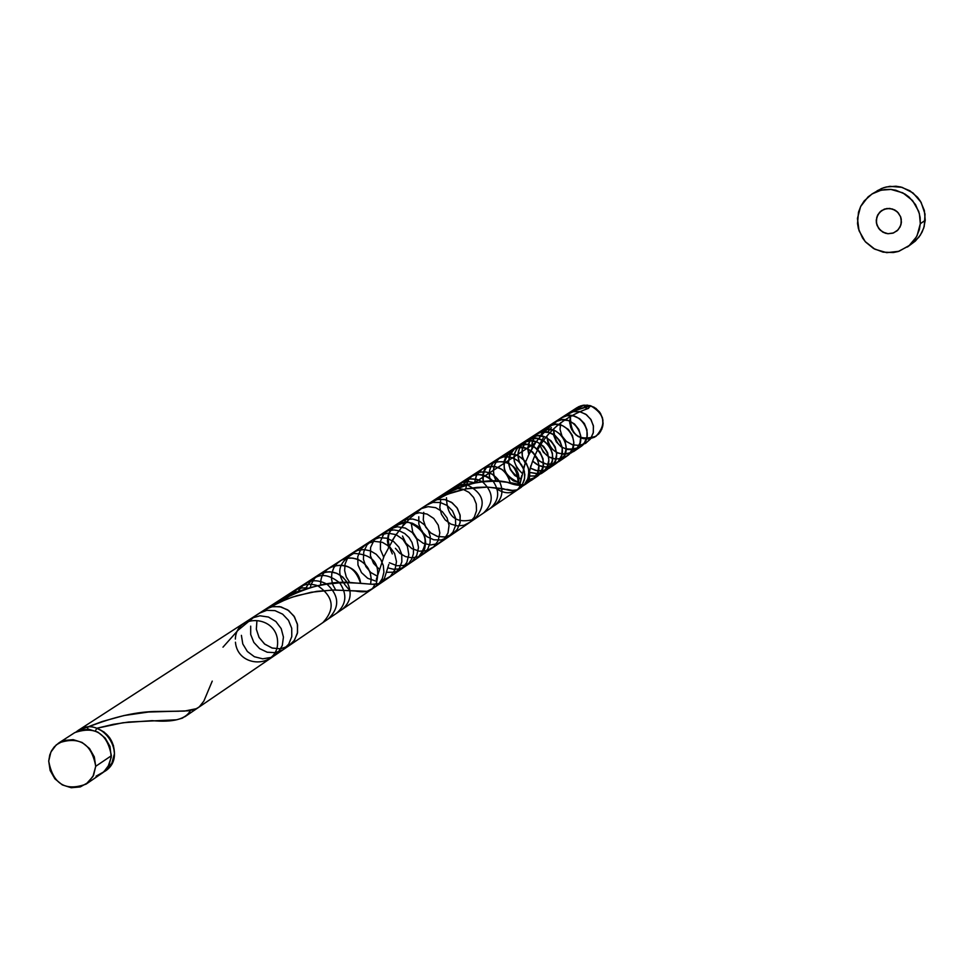 <?xml version="1.0" encoding="UTF-8"?>
<svg xmlns="http://www.w3.org/2000/svg" width="974" height="974" viewBox="0 0 974 974"><rect width="100%" height="100%" fill="white"/><g stroke="black" fill="none" stroke-linecap="round" stroke-linejoin="round"><path stroke-width="1.46" d="M96.061 776.168L103.828 771.846L109.21 764.675L111.365 755.739L95.72 766.307L92.968 776.485L86.102 784.119C65.453 791.619 52.998 783.948 48.712 761.108L50.137 770.495L54.909 778.847L62.312 784.898L71.224 787.735L80.294 786.907L88.135 782.548L93.553 775.316L95.72 766.307L94.308 756.895L89.523 748.519L82.096 742.456L73.172 739.643L64.101 740.484L56.261 744.866L50.867 752.111L48.712 761.108L49.771 754.935L51.585 750.686L54.203 746.936L58.769 742.967C79.308 735.93 91.617 743.71 95.72 766.307L111.365 755.739C107.31 733.349 95.099 725.654 74.742 732.631L59.122 742.736M907.427 247.006L915.329 241.102L920.357 235.124L923.717 228.05L925.227 220.319L920.308 223.728L919.359 229.596L916.424 236.925L908.876 245.911L898.235 251.499L893.268 252.546L883.138 252.144L873.605 248.54L865.655 242.088L862.538 237.997L858.411 228.61L857.522 223.557L858.496 212.174L860.773 206.257L864.181 200.936L872.01 193.972L881.068 190.186L890.893 189.431L895.8 190.222L904.98 194.057L909.022 197.004L915.536 204.601L919.419 213.805L920.308 223.728L925.227 220.319L924.35 210.457L920.479 201.301L917.532 197.272L909.984 190.819L900.853 187.008L895.983 186.229L886.206 186.984L881.555 188.506L872.083 193.923M186.764 715.22L182.296 718.179L176.537 719.798L128.629 722.026L113.264 724.339L96.767 728.272C108.224 732.825 114.116 741.287 114.457 753.657L111.73 763.713L104.936 771.274C129.481 755.994 101.503 713.881 77.896 730.597L102.343 721.478L123.966 715.549L148.462 712.031L188.079 710.85L194.63 709.462L198.172 707.672L517.474 489.861L512.628 490.372L487.609 487.097L465.925 488.887L447.797 494.074L426.831 504.824M372.019 588.856L367.04 591.303L332.609 590.013L311.169 592.253L292.103 597.196L277.48 603.052L260.277 612.585L78.127 730.451L427.379 504.471M396.929 533.435L392.254 540.424M519.093 487.56L518.485 488.802M520.274 482.812L521.626 475.75M526.13 460.544L523.379 468.652M535.603 442.72L473.681 483.25L535.554 442.793L527.981 456.197M76.386 731.669L79.99 729.404L87.502 727.261L88.025 729.234L87.502 727.261C114.25 716.633 137.651 711.373 157.691 711.47L178.668 711.239M578.008 407.777L583.986 405.16L564.883 415.63L572.152 410.906L583.986 405.16L590.646 405.768L575.037 410.602L563.508 416.446L549.458 426.868L539.779 437.119M876.271 220.027L876.393 222.863L878.487 228.135L882.627 232.007L887.996 233.723L893.535 232.932L898.15 229.791L900.913 224.933L901.413 222.145L900.536 216.545L897.334 211.845L895.045 210.141L889.676 208.424L884.136 209.227L879.534 212.369L876.77 217.239L876.393 222.863L877.148 225.615L880.35 230.302L885.22 233.176L887.996 233.723L893.535 232.932L898.15 229.791L900.913 224.933L901.291 219.296L900.536 216.545L897.334 211.845L892.452 208.984L886.851 208.509L881.653 210.53L877.878 214.645L876.271 220.027L877.537 215.266L880.533 211.395L884.794 208.984L889.676 208.424L894.424 209.8L898.32 212.88L900.78 217.214L901.413 222.145L900.134 226.905L897.139 230.777L892.878 233.163L887.996 233.723L883.248 232.36L879.364 229.267L876.904 224.945L876.271 220.027M235.452 642.207C237.705 668.651 278.527 668.408 277.602 641.903C277.237 615.385 236.244 612.695 235.367 639.066M241.394 635.352L242.794 643.96L247.372 651.496L254.384 656.732L262.7 658.826L270.979 657.438L277.87 652.787L282.265 645.616L283.434 637.093L281.194 628.607L275.91 621.534L268.434 617.029L259.985 615.799L251.925 618.076L245.582 623.457L251.925 618.076L259.985 615.799L268.434 617.029L275.91 621.534L281.194 628.607L283.434 637.093L282.265 645.616L277.87 652.787L270.979 657.438L262.7 658.826L254.384 656.732L247.372 651.496L242.794 643.96L241.394 635.352M250.683 626.148L250.695 634.512L253.837 642.402L259.632 648.623L267.205 652.227L275.386 652.653L282.947 649.828L288.706 644.191L291.786 636.606L291.713 628.23L288.499 620.341L282.63 614.156L275.009 610.637L266.815 610.308L259.303 613.218L266.815 610.308L275.009 610.637L282.63 614.156L288.499 620.341L291.713 628.23L291.786 636.606L288.706 644.191L282.947 649.828L275.386 652.653L267.205 652.227L259.632 648.623L253.837 642.402L250.695 634.512L250.683 626.148M265.159 609.42L272.817 606.498L281.084 606.924L288.73 610.601L294.525 616.944L297.569 624.967L297.387 633.404L294.002 640.929L287.951 646.359L280.195 648.83L271.941 647.978L264.49 643.936L259.011 637.337L256.345 629.204L256.917 620.828L256.357 629.326L259.121 637.544L264.77 644.167L272.391 648.112L280.755 648.769L288.535 646.006L294.452 640.283L297.557 632.503L297.362 623.932L293.868 615.945L287.659 609.846L279.733 606.619L271.369 606.778L263.93 610.296M388.833 564.336L384.389 578.568L380.067 583.463L372.226 584.278L353.647 582.829C328.335 579.834 299.225 588.515 266.328 608.884L277.736 601.469M284.371 597.829L295.341 592.789L289.388 594.164L282.716 598.693L289.388 594.164L308.441 588.186L302.05 587.919L295.986 589.66L288.791 595.662M295.341 592.789L303.632 589.696L295.341 592.789M286.782 599.107C291.384 590.439 298.592 586.798 308.441 588.186L317.841 585.776C307.541 582.33 299.371 584.936 293.344 593.616C299.371 584.936 307.541 582.33 317.841 585.776L326.947 584.12C314.675 577.85 305.032 580.382 298.02 591.729C305.032 580.382 314.675 577.85 326.947 584.12L339.695 582.854C325.158 571.3 313.677 573.406 305.264 589.16C313.677 573.406 325.158 571.3 339.695 582.854L347.377 582.683L342.836 577.083L336.773 573.296L329.918 571.775L326.448 571.933L319.935 574.051L314.626 578.337L311.144 584.29L310.231 587.675M308.441 588.186L313.153 586.896L308.441 588.186M317.841 585.776L322.467 584.85L317.841 585.776C333.692 596.782 335.373 609.054 322.881 622.605M328.323 618.892C339.914 607.435 339.451 595.845 326.947 584.12L331.306 583.548L326.947 584.12C339.451 595.845 339.914 607.435 328.323 618.892M336.444 613.34C346.403 604.623 347.487 594.457 339.695 582.854L343.603 582.72L339.695 582.854C347.487 594.457 346.403 604.623 336.444 613.34M341.813 609.687C350.555 602.504 352.405 593.507 347.377 582.683L360.587 583.28C358.018 558.285 318.595 560.208 320.775 585.167M347.377 582.683L354.378 582.866L347.377 582.683C339.561 571.787 329.979 569.169 318.62 574.83M329.407 567.854C344.735 561.669 355.133 566.819 360.587 583.28L370.595 584.181L371.179 578.386L370.108 572.578L367.478 567.245L363.485 562.826L358.493 559.697L352.892 558.114L347.158 558.212L341.777 559.977L337.199 563.252L333.79 567.793L331.842 573.187L331.513 579.006L332.828 584.765L335.677 589.976M360.587 583.28L365.981 583.779L360.587 583.28M332.365 583.438L331.452 578.142L331.915 572.846L333.705 567.939L336.724 563.727L340.766 560.525L345.526 558.552L350.689 557.944L355.9 558.747L360.794 560.902L365.031 564.25L368.318 568.585L370.412 573.576L371.191 578.897L370.595 584.181L376.037 584.315C381.394 564.652 373.943 554.352 353.672 553.415C336.444 563.386 335.226 575.756 350.043 590.548C335.226 575.756 336.444 563.386 353.672 553.415C373.943 554.352 381.394 564.652 376.037 584.315L379.982 583.499L372.482 588.308M370.595 584.181L374.393 584.363L370.595 584.181M376.037 584.315L377.522 584.169L376.037 584.315M349.885 582.708L346.281 577.022L344.626 570.557L345.088 563.97L347.633 558.017L351.979 553.317L357.665 550.383L364.057 549.543L370.485 550.894L376.22 554.291L380.664 559.344L383.318 565.529L383.902 572.152L382.344 578.507L378.813 583.901L379.982 583.499M383.488 580.297L390.416 576.291L395.018 569.68L396.491 561.596L394.58 553.439L389.6 546.633L382.441 542.348L374.32 541.337L366.662 543.772L360.794 549.214L357.726 556.738L357.982 565.03L361.512 572.651L367.709 578.3L375.514 580.991L367.709 578.3L361.512 572.651L357.982 565.03L357.726 556.738L360.794 549.214L366.662 543.772L374.32 541.337L382.441 542.348L389.6 546.633L394.58 553.439L396.491 561.596L395.018 569.68L390.416 576.291L383.488 580.297M393.971 574.1L399.109 568.84L401.836 561.901L401.751 554.303L398.865 547.157L393.618 541.507L386.751 538.196L379.3 537.697L372.348 540.095L366.906 545.014L363.777 551.759L363.424 559.319L365.871 566.588L370.79 572.529L377.449 576.243L370.79 572.529L365.871 566.588L363.424 559.319L363.777 551.759L366.906 545.014L372.348 540.095L379.3 537.697L386.751 538.196L393.618 541.507L398.865 547.157L401.751 554.303L401.836 561.901L399.109 568.84L393.971 574.1M386.544 572.286L394.616 572.176L401.799 568.706L406.828 562.485L408.812 554.583L407.424 546.39L402.895 539.328L396.016 534.641L387.993 533.143L380.225 535.091L374.077 540.156L370.607 547.425L370.412 555.655L373.541 563.398L379.434 569.315L373.541 563.398L370.412 555.655L370.607 547.425L374.077 540.156L380.225 535.091L387.993 533.143L396.016 534.641L402.895 539.328L407.424 546.39L408.812 554.583L406.828 562.485L401.799 568.706L394.616 572.176L386.544 572.286M387.81 567.83L393.301 569.23L398.902 568.974L404.113 567.087L408.496 563.715L411.685 559.161L413.414 553.792L413.524 548.07L412.014 542.481L409.007 537.502L404.758 533.545L399.62 530.952L394.056 529.953L388.504 530.611L383.452 532.888L388.504 530.611L394.056 529.953L399.62 530.952L404.758 533.545L409.007 537.502L412.014 542.481L413.524 548.07L413.414 553.792L411.685 559.161L408.496 563.715L404.113 567.087L398.902 568.974L393.301 569.23L387.81 567.83M389.381 562.729L396.966 565.736L404.953 565.383L411.953 561.718L416.75 555.399L418.516 547.498L416.921 539.413L412.258 532.534L405.33 528.066L397.355 526.776L389.71 528.906L383.732 534.069L380.444 541.374L380.432 549.543L383.683 557.152L380.432 549.543L380.444 541.374L383.732 534.069L389.71 528.906L397.355 526.776L405.33 528.066L412.258 532.534L416.921 539.413L418.516 547.498L416.75 555.399L411.953 561.718L404.953 565.383L396.966 565.736L389.381 562.729M388.456 547.059L387.409 540.972L388.249 534.945L390.903 529.564L395.115 525.363L400.46 522.77L406.401 522.027L412.367 523.221L417.749 526.24L422.034 530.781L424.774 536.382L425.699 542.494L424.737 548.508L421.961 553.841L417.663 557.944C430.021 542.676 427.002 530.781 408.617 522.247C389.064 524.803 383.634 535.359 392.327 553.926M395.407 548.313L399.79 553.293L405.464 556.58L411.807 557.81L418.102 556.848L423.641 553.792L427.781 548.995L430.07 542.993L430.24 536.455L428.256 530.148L424.372 524.755L419.003 520.907L412.781 519.045L406.389 519.361L400.558 521.821L406.389 519.361L412.781 519.045L419.003 520.907L424.372 524.755L428.256 530.148L430.24 536.455L430.07 542.993L427.781 548.995L423.641 553.792L418.102 556.848L411.807 557.81L405.464 556.58L399.79 553.293L395.407 548.313M402.506 536.029L405.951 543.261L411.88 548.618L419.331 551.199L427.026 550.566L433.698 546.828L438.215 540.607L439.822 532.948L438.251 525.12L433.759 518.46L427.099 514.089L419.392 512.714L411.929 514.589L405.975 519.386L402.518 526.301L405.975 519.386L411.929 514.589L419.392 512.714L427.099 514.089L433.759 518.46L438.251 525.12L439.822 532.948L438.215 540.607L433.698 546.828L427.026 550.566L419.331 551.199L411.88 548.618L405.951 543.261L402.506 536.029M411.43 524.377L412.72 532.023L416.848 538.659L423.13 543.224L430.569 544.977L437.947 543.638L444.095 539.426L448.003 532.997L449.051 525.412L447.054 517.888L442.342 511.63L435.67 507.673L428.134 506.65L420.938 508.708L415.241 513.529L420.938 508.708L428.134 506.65L435.67 507.673L442.342 511.63L447.054 517.888L449.051 525.412L448.003 532.997L444.095 539.426L437.947 543.638L430.569 544.977L423.13 543.224L416.848 538.659L412.72 532.023L411.43 524.377M418.783 516.756L418.844 524.231L421.718 531.244L426.965 536.711L433.795 539.791L441.149 539.998L447.894 537.319L452.983 532.157L455.649 525.29L455.479 517.791L452.472 510.814L447.115 505.445L440.224 502.487L432.87 502.426L426.186 505.25L432.87 502.426L440.224 502.487L447.115 505.445L452.472 510.814L455.479 517.791L455.649 525.29L452.983 532.157L447.894 537.319L441.149 539.998L433.795 539.791L426.965 536.711L421.718 531.244L418.844 524.231L418.783 516.756M423.751 512.348L423.276 519.921L425.76 527.202L430.825 533.034L437.63 536.479L445.106 536.991L452.058 534.47L457.354 529.332L460.154 522.393L460.008 514.759L456.928 507.673L451.412 502.267L444.351 499.418L436.888 499.565L431.275 501.939L438.093 499.333L445.483 499.662L452.301 502.888L457.463 508.501L460.178 515.636L459.996 523.148L456.976 529.868L451.571 534.763L444.631 537.039L437.253 536.37L430.593 532.851L425.662 527.031L423.264 519.824L423.751 512.348M588.6 408.325C542.713 424.347 532.863 458.559 529.564 471.246C531 485.113 523.452 488.741 506.93 482.167C486.063 477.625 461.14 484.078 432.164 501.537L446.944 492.552L442.72 494.536L456.112 488.449L444.948 493.587L447.87 491.2L467.07 484.808L462.857 484.468L457.39 485.551L452.581 488.254L449.659 491.225L456.526 485.892L474.935 483.007C465.949 479.999 458.705 482.215 453.19 489.642L458.401 484.395L462.808 482.349L468.884 481.631L474.935 483.007L482.532 481.862C471.866 476.383 463.295 478.49 456.818 488.169L462.82 481.533L469.638 478.952L477.029 479.378L482.532 481.862L493.124 481.241C480.584 471.136 470.357 472.78 462.431 486.184L469.395 477.284C478.015 472.658 485.929 473.985 493.124 481.241L499.467 481.424L492.284 474.192L485.929 471.94L479.305 472.147L473.291 474.764L468.701 479.452L467.143 482.386L465.767 488.924M446.944 492.552L451.534 490.36L446.944 492.552M456.112 488.449L463.052 485.989L456.112 488.449L462.833 489.204L468.944 492.357L473.632 497.483L476.262 503.899L476.505 510.766L474.314 517.145L469.979 522.198L464.087 525.266L457.427 525.923L450.877 524.085L445.301 520.019L441.441 514.248L439.81 507.539L440.638 500.782M446.482 497.775C447.005 517.072 456.307 524.219 474.411 519.215C486.781 505.092 484.334 493.623 467.07 484.808L471.014 483.822L467.07 484.808M474.935 483.007L478.794 482.349L474.935 483.007M483.615 512.957C494.074 502.669 493.708 492.296 482.532 481.862L486.16 481.521L482.532 481.862C493.708 492.296 494.074 502.669 483.615 512.957M490.08 508.55C499.053 500.697 500.076 491.59 493.124 481.241L496.363 481.29L493.124 481.241M466.278 485.028L469.005 479.013L473.705 474.484C483.932 469.419 492.515 471.733 499.467 481.424L510.23 482.654L507.612 475.324L502.304 469.614L495.242 466.534L491.444 466.181L484.139 467.897L480.961 469.894L476.262 475.726L474.411 483.104L476.651 474.983L482.313 468.92C496.107 463.368 505.409 467.946 510.23 482.654L518.156 484.139C525.4 456.356 477.467 453.166 483.287 481.777L483.092 475.702L484.261 471.343L486.464 467.459L490.786 463.429C508.586 458.182 517.705 465.085 518.156 484.139L522.259 484.784L524.292 480.012L524.84 474.788L523.89 469.553L521.504 464.768L517.876 460.836L513.335 458.084L508.27 456.757L503.083 456.964L498.25 458.681L494.159 461.761L491.164 465.937L489.52 470.88L489.362 476.14L490.701 481.278C487.633 472.232 489.752 464.927 497.069 459.375L503.375 456.903L510.23 457.086L516.622 459.886L519.337 462.163L521.589 464.902L524.402 471.367L524.633 478.344L522.259 484.784L524.243 484.76L527.348 480.109L528.821 474.63L528.517 468.908L526.459 463.49L522.868 458.924L518.083 455.698L512.616 454.103L506.991 454.322L501.793 456.331L497.544 459.911L494.658 464.72L493.441 470.259L494.013 475.969L496.302 481.29C491.359 471.477 492.99 463.271 501.22 456.684L508.002 454.152L515.319 454.651L518.789 456.039L524.621 460.787L528.152 467.459L528.858 471.16L527.981 478.514L524.243 484.76L525.79 484.188M499.467 481.424L505.202 481.935L499.467 481.424C503.948 491.091 502.243 499.163 494.354 505.628M510.23 482.654L514.54 483.433L510.23 482.654M518.156 484.139L521.041 484.65L518.156 484.139M495.352 487.937C505.591 495.303 514.552 494.244 522.259 484.784L523.33 484.821L522.259 484.784M506.882 489.362L510.388 490.019M518.521 488.741L525.023 484.565L518.521 488.741M526.435 483.603L533.448 478.745L537.624 472.755L538.963 465.462L537.234 458.133L532.729 452.033L526.24 448.259L518.899 447.443L511.983 449.732L506.711 454.724L503.996 461.554L504.288 469.018L507.551 475.836L513.225 480.803L520.299 483.08C502.353 475.653 499.418 464.635 511.484 450.037C529.527 437.302 550.298 468.555 531.561 480.243L527.165 482.373M527.579 481.29L527.92 479.999L534.872 477.905L540.278 473.072L543.175 466.327L543.066 458.864L539.949 451.985L534.385 446.896L527.336 444.485L520.055 445.179L513.809 448.844L509.682 454.858L508.404 462.139L510.193 469.431L514.722 475.47L521.224 479.184C506.395 470.125 504.702 459.411 516.123 447.042C534.105 434.343 554.79 465.487 536.126 477.138L527.92 479.999M528.018 479.537L528.407 477.625M528.699 476.03L535.98 475.896L542.457 472.755L547.023 467.155L548.861 460.045L547.644 452.691L543.602 446.36L537.417 442.159L530.197 440.832L523.184 442.598L517.596 447.151L514.418 453.689L514.187 461.079L516.951 468.031L522.222 473.352C511.52 463.222 511.313 453.275 521.601 443.499C539.511 430.849 560.111 461.846 541.52 473.461L535.396 476.03L528.699 476.03M528.992 474.277L529.345 472.353L536.54 473.668L543.529 471.903L549.092 467.374L552.27 460.848L552.489 453.47L549.726 446.53L544.454 441.234L537.599 438.507L530.343 438.811L523.975 442.111L519.568 447.821L517.912 454.931L519.288 462.236L523.44 468.433C515.55 458.243 516.257 449.075 525.583 440.918C543.443 428.304 563.97 459.217 545.428 470.783L537.66 473.595L529.345 472.353M529.771 470.272L530.793 465.718M530.367 468.141L537.222 470.783L544.417 470.393L550.736 467.057L555.07 461.335L556.665 454.213L555.241 446.956L551.041 440.796L544.795 436.827L537.599 435.719L530.696 437.667L525.29 442.342L522.308 448.917L522.271 456.258L525.181 463.1C519.799 453.348 521.26 445.094 529.564 438.349C547.364 425.772 567.83 456.575 549.348 468.117L545.562 470.04L539.961 471.002L535.688 470.466L530.367 468.141M532.632 461.079L538.549 465.414L545.598 467.009L552.575 465.584L558.272 461.384L561.718 455.126L562.315 447.882L559.953 440.905L555.034 435.402L548.411 432.322L541.24 432.188L534.738 435.025L530.026 440.345L527.92 447.224L528.785 454.493L527.871 449.647L528.76 443.231L531.889 437.667L535.481 434.514C553.208 421.998 573.576 452.654 555.168 464.148C547.12 468.725 539.608 467.703 532.632 461.079M534.653 456.039L539.742 461.286L546.414 464.087L553.524 463.941L559.867 460.897L564.36 455.442L566.235 448.527L565.163 441.332L561.328 435.074L555.375 430.849L548.35 429.364L541.434 430.861L535.822 435.11L532.461 441.356L531.926 448.539L532.06 443.024L533.289 439.104L536.272 434.599L539.365 432.006C557.043 419.514 577.351 450.073 558.991 461.53C549.616 466.534 541.507 464.695 534.653 456.039M536.65 449.464L543.431 437.643M540.132 445.629L543.273 452.094L548.654 456.83L555.387 459.071L562.327 458.413L568.341 454.98L572.408 449.343L573.844 442.427L572.42 435.415L568.366 429.449L562.351 425.553L555.399 424.372L548.666 426.101L543.285 430.447L540.132 436.681L547.12 426.989C564.689 414.583 584.863 444.948 566.612 456.331C554.498 461.859 545.671 458.291 540.132 445.629M546.755 436.328L548.094 443.182L551.954 449.051L557.737 452.995L564.482 454.359L571.129 452.947L576.596 448.965L579.993 443.06L580.784 436.182L578.836 429.449L574.453 423.933L568.353 420.549L561.523 419.831L555.058 421.876L550.006 426.381L554.279 422.351C571.75 410.017 591.802 440.199 573.662 451.534C559.1 457.147 550.127 452.082 546.755 436.328M547.193 432.541L551.406 427.61M553.707 428.791L553.719 435.512L556.276 441.806L560.975 446.713L567.111 449.477L573.735 449.684L579.847 447.309L584.51 442.695L587.005 436.547L586.957 429.826L584.363 423.532L579.627 418.637L573.467 415.91L566.844 415.74L560.866 418.089C578.252 405.817 598.206 435.828 580.151 447.103C563.788 452.569 554.973 446.457 553.707 428.791M560.707 422.716L560.026 429.534L562.059 436.182L566.478 441.563L572.566 444.814L579.347 445.422L585.715 443.267L590.646 438.702L593.336 432.48L593.349 425.577L590.67 419.149L585.751 414.218L579.384 411.588L572.602 411.685L566.503 414.498L572.152 410.906L566.503 414.498L573.601 411.491L580.309 411.795L586.47 414.729L591.108 419.831L593.47 426.295L593.203 433.089L590.329 439.152L585.313 443.499L578.958 445.459L572.262 444.728L566.296 441.405L561.986 436.035L560.026 429.461L560.707 422.716M583.986 405.16L590.646 405.768L583.986 405.16L584.765 407.205L583.986 405.16L590.646 405.768L578.946 409.08L565.383 415.338L552.782 424.007L542.932 433.418L552.782 424.007L567.392 413.865M506.93 482.167L517.413 484.236L520.153 483.384L525.376 462.516L530.16 451.729L535.554 442.793L473.681 483.25L535.554 442.793C549.579 423.24 567.952 410.894 590.646 405.768L575.037 410.602L561.012 418.004L265.22 609.395M190.429 710.521C185.937 719.189 173.177 722.562 152.151 720.65L122.955 722.745L96.767 728.272L95.391 730.938L96.767 728.272L104.048 732.022L109.831 738L113.434 745.512L114.457 753.657L112.302 762.569L106.933 769.728L103.317 772.285M857.437 218.444L859.044 230.728L865.168 241.54L874.896 249.234L886.742 252.668L898.929 251.292L909.582 245.314L913.819 240.858L917.094 235.635L920.308 223.728L920.126 217.506L918.726 211.407L912.577 200.559L902.825 192.84L890.93 189.431L884.757 189.528L878.731 190.843L873.106 193.315L868.09 196.858L860.614 206.549L857.437 218.444M909.716 245.205L918.774 237.352L922.037 232.165L924.216 226.418L925.044 214.134L921.124 202.385L913.064 192.974L902.082 187.337L889.871 186.326L883.893 187.629L877.111 190.794M86.382 783.936L103.001 772.528L107.883 767.098L111.255 757.261L109.965 746.413L105.229 738.122L97.875 732.119L89.024 729.331L80.026 730.171L74.426 732.838M568.633 413.073L578.666 406.706L583.316 405.245L590.646 405.768L588.162 408.447L590.646 405.768L595.82 408.349L599.911 412.513L602.431 417.773L603.113 423.52L601.847 429.108L598.815 433.868L594.335 437.265L588.953 438.921L583.268 438.617L577.947 436.413L573.601 432.553L570.727 427.476L569.644 421.791L570.496 416.117L569.717 423.033L571.762 429.778L576.279 435.22L582.501 438.422L589.392 438.86L595.771 436.437L600.568 431.579L602.955 425.102L602.529 418.102L599.363 411.771L593.994 407.181L587.322 405.123L580.504 405.939L574.684 409.482L582.111 405.476L590.646 405.768C604.878 414.096 606.68 424.25 596.064 436.255C578.605 441.441 570.082 434.733 570.496 416.117L569.705 422.813L571.555 429.388L575.768 434.794L581.673 438.166L588.32 438.982L594.676 437.095L599.704 432.809L602.614 426.807L602.943 420.05L600.617 413.609L596.027 408.508L589.903 405.574L583.219 405.257L577.046 407.631L431.275 501.939M587.139 408.508L585.934 408.167M212.247 681.118L203.87 701.061L199.329 706.795L196.468 708.67L184.451 711.093L157.691 711.47M222.985 647.162L238.07 630.227L256.162 615.349L266.048 609.042L286.6 599.18L296.973 595.65L316.842 591.328L334.508 589.988L355.303 590.987C366.382 593.154 372.823 590.95 374.625 584.363M376.281 579.457L384.048 556.276L394.714 536.613L402.14 526.751L410.943 517.401L420.938 508.952L431.884 501.695L443.389 495.876L455.053 491.578L466.497 488.778L477.333 487.365L487.219 487.085L503.047 488.656C514.321 492.394 519.946 491.006 519.946 484.48M370.765 589.927L184.841 716.767M521.455 487.146L375.745 586.543M442.72 494.536L447.87 491.2M453.969 487.256L458.401 484.395M462.82 481.533L469.395 477.284M473.705 474.484L482.313 468.92M490.786 463.429L497.069 459.375M501.22 456.684L511.484 450.037M531.561 480.243L536.126 477.138M516.123 447.042L521.601 443.499M541.52 473.461L545.428 470.783M525.583 440.918L529.564 438.349M549.348 468.117L555.168 464.148M535.481 434.514L539.365 432.006M558.991 461.53L566.612 456.331M547.12 426.989L554.279 422.351M573.662 451.534L580.151 447.103"/></g></svg>
